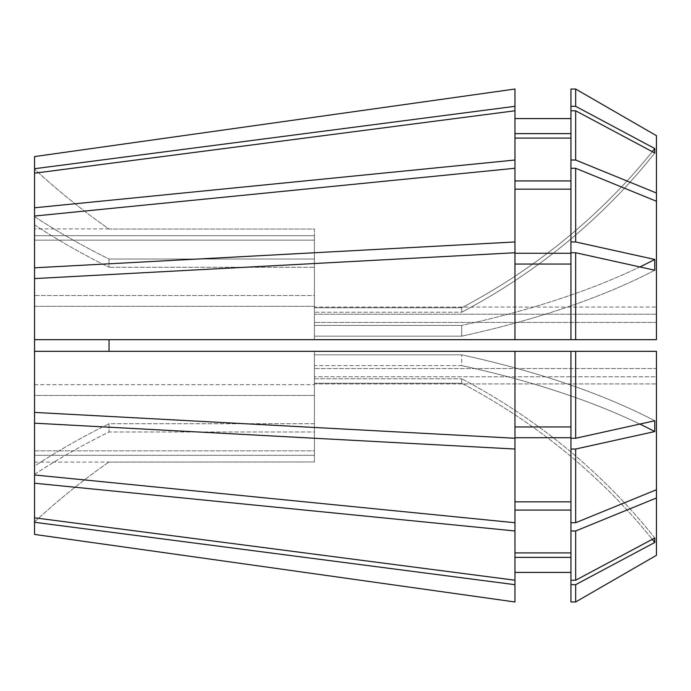 <?xml version="1.0" encoding="UTF-8"?>
<svg xmlns="http://www.w3.org/2000/svg" width="691" height="691" viewBox="0 0 691 691"><rect width="100%" height="100%" fill="white"/><g stroke="black" fill="none" stroke-linecap="round" stroke-linejoin="round"><path stroke-width="0.52" stroke-dasharray="3.46 2.59" d="M108.824 462.106L314.405 461.959L314.405 383.237L314.405 383.928L656.45 383.928L656.45 376.794L656.45 555.314L656.45 383.928L314.405 383.928L314.405 461.959L34.55 462.106L34.55 455.326L314.405 455.326L314.405 383.237L461.709 383.237L461.709 378.772L461.709 383.237L314.405 383.237L314.405 455.326L34.55 455.326L34.55 462.106M570.939 253.277L570.939 110.785L575.663 110.785L654.783 153.005A621.9 574.558 0 0 1 461.709 312.228L461.709 307.763L461.709 312.228L314.405 312.228L314.405 314.206L314.405 240.14L34.55 240.14L34.55 173.182L34.55 216.654A699.638 494.721 180 0 0 109.031 259.03L109.031 267.27L109.031 259.03L314.405 259.03L314.405 240.14L314.405 314.206L656.45 314.206L656.45 307.072L314.405 307.072L314.405 307.763L314.405 229.041L109.031 229.041A699.638 699.638 0 0 1 34.55 169.114L34.55 156.572L34.55 169.114A699.638 699.638 0 0 0 109.031 229.041L314.405 229.041L314.405 307.072L656.45 307.072L656.45 314.206L656.45 201.262L656.45 339.67L656.45 322.447L314.405 322.447L656.45 322.447L656.45 201.262L575.663 168.276L570.939 168.276L570.939 253.277L570.939 252.742L575.663 252.742L654.783 270.224A621.9 237.989 180 0 1 461.709 336.18L461.709 325.409L314.405 325.409L314.405 267.27L314.405 325.409L314.405 267.27L109.031 267.27L314.405 267.27L314.405 295.549L34.55 295.549L34.55 240.14L34.55 295.549L34.55 267.814L514.968 241.962L514.968 253.277L570.939 253.277L570.939 241.971L575.663 241.971L654.783 259.453A621.9 237.989 180 0 1 461.709 325.409L461.709 336.18L314.405 336.18L314.405 306.32L34.55 306.32L34.55 278.585L34.55 384.68L34.55 306.32L34.55 339.67L314.405 339.67L314.405 306.32L34.55 306.32L34.55 278.585L514.968 252.742L514.968 339.67L514.968 264.048L570.939 264.048L570.939 252.742L570.939 339.67L570.939 264.048L570.939 339.67L34.55 339.67L314.405 339.67L314.405 336.18L314.405 339.67L570.939 339.67M34.55 216.033L34.55 216.654A699.638 494.721 0 0 0 109.031 259.03L314.405 259.03L314.405 314.206L656.45 314.206L656.45 193.022L575.663 160.027L570.939 160.027L570.939 180.921L514.968 180.921L514.968 138.088L514.968 180.921L514.968 168.267L34.55 216.033L34.55 267.814M652.287 151.666A621.9 574.558 0 0 1 461.709 307.763L314.405 307.763L314.405 235.674L34.55 235.674L34.55 168.716L514.968 106.319L514.968 133.622L570.939 133.622L570.939 106.328L575.663 106.328L654.783 148.539A621.9 574.558 180 0 1 461.709 307.763L314.405 307.763L314.405 235.674L34.55 235.674L34.55 173.182L514.968 110.785L514.968 138.088L570.939 138.088L570.939 180.921M34.55 156.572L34.55 168.716M654.783 148.539L654.783 153.005A621.9 574.558 180 0 1 461.709 312.228L314.405 312.228L314.405 240.14L34.55 240.14L34.55 173.182M639.866 266.933A621.9 237.989 0 0 1 461.709 325.409L314.405 325.409L314.405 295.549L34.55 295.549L34.55 278.585M575.663 351.33L570.939 351.33L570.939 438.258L570.939 351.33L514.968 351.33L514.968 426.952L514.968 351.33L34.55 351.33L34.55 412.415L34.55 384.68L34.55 412.415L34.55 395.451L314.405 395.451L34.55 395.451L34.55 474.346A699.638 494.721 0 0 1 109.031 431.97L314.405 431.97L314.405 376.794L656.45 376.794L656.45 489.738L575.663 522.724L570.939 522.724L570.939 510.079L570.939 552.912L570.939 510.079L514.968 510.079L514.968 522.733L34.55 474.967L34.55 466.105A699.638 494.721 0 0 1 109.031 423.73L109.031 431.97L109.031 423.73L314.405 423.73L314.405 365.591L461.709 365.591L461.709 354.82L461.709 365.591L314.405 365.591L314.405 368.553L656.45 368.553L656.45 351.33L656.45 489.738L656.45 351.33L575.663 351.33L575.663 438.258L654.783 420.776A621.9 237.989 180 0 0 461.709 354.82L314.405 354.82L314.405 351.33L314.405 384.68L314.405 351.33L656.45 351.33L314.405 351.33L314.405 354.82L461.709 354.82A621.9 237.989 0 0 1 654.783 420.776L654.783 431.547A621.9 237.989 180 0 0 461.709 365.591A621.9 237.989 0 0 1 639.866 424.067M656.45 497.978L575.663 530.973L575.663 580.215L654.783 537.995L654.783 542.461L575.663 584.672L570.939 584.672L570.939 557.378L514.968 557.378L514.968 584.681L34.55 522.284L34.55 450.86L314.405 450.86L314.405 376.794L314.405 378.772L461.709 378.772L314.405 378.772L314.405 450.86L34.55 450.86L34.55 517.818L34.55 474.346A699.638 494.721 180 0 1 109.031 431.97L314.405 431.97L314.405 376.794L656.45 376.794L656.45 555.314M34.55 522.284L34.55 521.886A699.638 699.638 0 0 1 109.031 461.959A699.638 699.638 0 0 0 34.55 521.886L34.55 534.428M34.55 384.68L314.405 384.68L34.55 384.68M109.031 351.33L314.405 351.33L109.031 351.33L109.031 339.67M654.783 259.453L654.783 270.224A621.9 237.989 0 0 1 461.709 336.18L314.405 336.18L314.405 306.32L314.405 339.67L656.45 339.67L656.45 201.262M570.939 189.17L514.968 189.17L514.968 168.267L514.968 241.962M575.663 106.328L575.663 89.035L570.939 89.035L570.939 118.584L514.968 118.584L514.968 89.027L514.968 106.319M514.968 584.681L514.968 601.973M314.405 384.68L314.405 354.82L314.405 384.68M575.663 168.276L575.663 241.971M575.663 252.742L575.663 339.67M570.939 168.276L570.939 241.971M570.939 118.584L570.939 106.328M575.663 584.672L575.663 601.965M570.939 584.672L570.939 601.965L570.939 572.416L514.968 572.416M575.663 580.215L570.939 580.215L570.939 552.912L514.968 552.912L514.968 510.079L514.968 580.215L34.55 517.818M570.939 557.378L570.939 552.912M514.968 189.17L514.968 168.267M514.968 118.584L514.968 89.027M514.968 426.952L514.968 438.258L514.968 426.952L570.939 426.952L570.939 438.258L575.663 438.258M34.55 412.415L514.968 438.258L514.968 351.33M34.55 474.967L34.55 466.105A699.638 494.721 180 0 1 109.031 423.73L314.405 423.73L314.405 368.553L656.45 368.553L656.45 489.738M570.939 438.258L570.939 449.029L575.663 449.029L575.663 522.724M575.663 449.029L654.783 431.547M570.939 351.33L570.939 426.952M514.968 253.277L514.968 339.67M514.968 138.088L514.968 110.785L514.968 160.027L34.55 207.784M34.55 423.186L514.968 449.038L514.968 522.733L514.968 437.723L514.968 522.733M514.968 510.079L514.968 557.378M514.968 530.973L34.55 483.216M314.405 395.451L314.405 365.591L314.405 395.451M656.45 135.686L656.45 193.022M575.663 110.785L575.663 160.027M570.939 138.088L570.939 160.027M570.939 449.029L570.939 522.724L570.939 437.723L570.939 501.83L514.968 501.83M575.663 530.973L570.939 530.973L570.939 580.215M570.939 601.965L570.939 572.416M570.939 264.048L570.939 252.742M570.939 133.622L570.939 110.785M570.939 522.724L570.939 501.83M570.939 530.973L570.939 510.079M514.968 449.038L514.968 437.723L570.939 437.723M514.968 437.723L514.968 438.258M514.968 252.742L514.968 264.048M514.968 180.921L514.968 160.027M514.968 110.785L514.968 133.622M514.968 552.912L514.968 580.215M34.55 224.895A699.638 494.721 180 0 0 109.031 267.27A699.638 494.721 0 0 1 34.55 224.895M654.783 542.461A621.9 574.558 180 0 0 461.709 383.237A621.9 574.558 0 0 1 652.287 539.334M654.783 537.995A621.9 574.558 180 0 0 461.709 378.772A621.9 574.558 0 0 1 654.783 537.995M108.824 228.894L34.55 228.894"/><path stroke-width="1.04" d="M34.55 517.818L514.968 580.215L514.968 601.973L34.55 534.428L34.55 267.814L514.968 241.962L514.968 160.027L34.55 207.784L34.55 156.572L514.968 89.027L34.55 156.572M34.55 267.814L34.55 216.033L514.968 168.267M34.55 207.784L34.55 216.033M570.939 339.67L570.939 241.971L575.663 241.971L575.663 168.276L656.45 201.262L656.45 339.67L34.55 339.67L34.55 351.33L514.968 351.33L514.968 438.258L34.55 412.415M109.031 339.67L109.031 351.33M34.55 278.585L514.968 252.742L514.968 339.67M514.968 580.215L514.968 530.973L34.55 483.216M34.55 173.182L514.968 110.785L514.968 160.027M575.663 351.33L656.45 351.33L656.45 489.738L575.663 522.724L575.663 449.029L654.783 431.547L654.783 420.776L575.663 438.258L575.663 351.33L514.968 351.33M656.45 489.738L656.45 555.314L575.663 601.965L575.663 584.672L654.783 542.461L654.783 537.995L575.663 580.215L575.663 530.973L570.939 530.973L570.939 351.33M656.45 497.978L575.663 530.973M575.663 438.258L570.939 438.258M570.939 252.742L575.663 252.742L654.783 270.224L654.783 259.453A621.9 237.989 0 0 1 639.866 266.933M575.663 339.67L575.663 252.742M575.663 580.215L570.939 580.215L570.939 530.973M656.45 201.262L656.45 193.022L575.663 160.027L570.939 160.027L570.939 110.785L575.663 110.785L654.783 153.005L654.783 148.539A621.9 574.558 0 0 1 652.287 151.666M575.663 160.027L575.663 110.785M656.45 555.314L575.663 601.965L570.939 601.965L570.939 580.215M570.939 160.027L570.939 168.276L575.663 168.276M570.939 426.952L514.968 426.952M514.968 264.048L570.939 264.048M570.939 552.912L514.968 552.912M570.939 510.079L514.968 510.079M514.968 138.088L570.939 138.088M570.939 180.921L514.968 180.921M514.968 438.258L514.968 530.973M514.968 449.038L34.55 423.186M514.968 522.733L34.55 474.967M514.968 584.681L34.55 522.284M514.968 601.973L34.55 534.428M34.55 168.716L514.968 106.319L514.968 89.027M656.45 193.022L656.45 135.686L575.663 89.035L570.939 89.035L570.939 106.328L575.663 106.328L575.663 89.035L656.45 135.686M575.663 241.971L654.783 259.453M575.663 106.328L654.783 148.539M575.663 449.029L570.939 449.029M575.663 522.724L570.939 522.724M570.939 241.971L570.939 168.276M575.663 584.672L570.939 584.672M575.663 601.965L570.939 601.965M570.939 110.785L570.939 106.328M570.939 437.723L514.968 437.723M570.939 501.83L514.968 501.83M514.968 253.277L570.939 253.277M514.968 189.17L570.939 189.17M570.939 557.378L514.968 557.378M570.939 572.416L514.968 572.416M514.968 133.622L570.939 133.622M570.939 118.584L514.968 118.584M514.968 241.962L514.968 252.742M514.968 106.319L514.968 110.785M654.783 542.461A621.9 574.558 0 0 0 652.287 539.334M654.783 431.547A621.9 237.989 0 0 0 639.866 424.067"/></g></svg>
